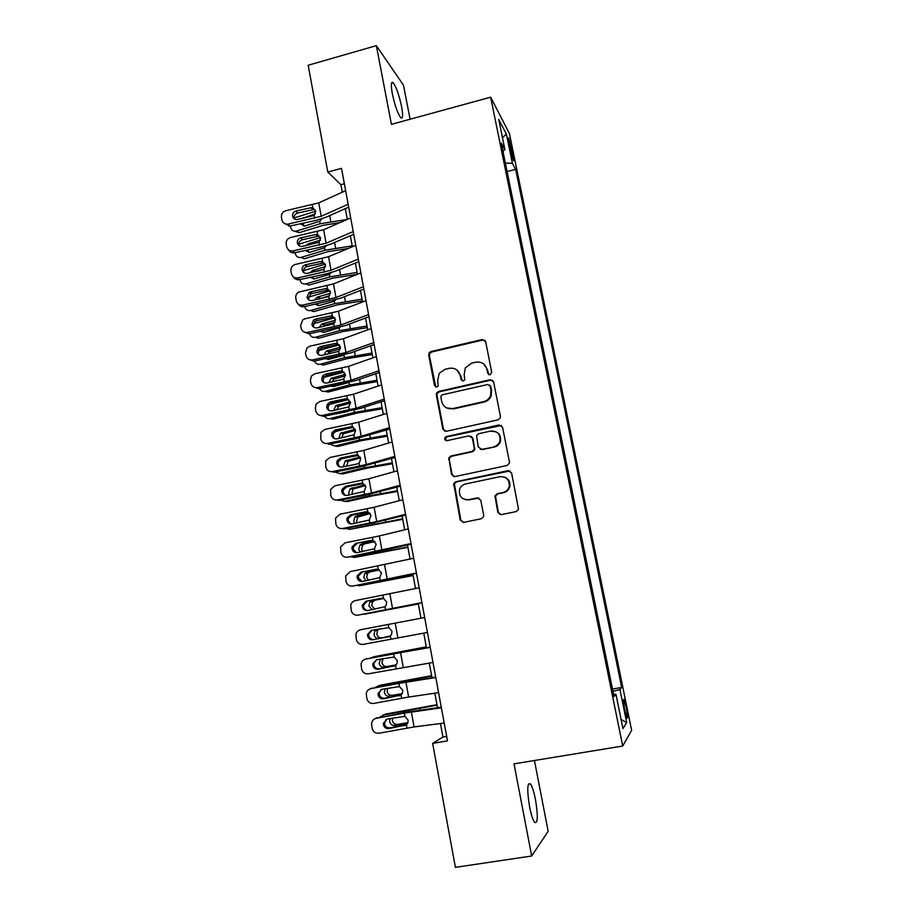 <?xml version="1.0" encoding="UTF-8"?>
<svg xmlns="http://www.w3.org/2000/svg" width="913" height="913" viewBox="0 0 913 913"><rect width="100%" height="100%" fill="white"/><g stroke="black" fill="none" stroke-linecap="round" stroke-linejoin="round"><path stroke-width="1.37" d="M490.098 374.832L491.719 372.344L485.682 341.713L482.235 339.522L430.97 351.539L429.304 352.612L428.688 355.054L434.485 385.434L436.859 386.986L438.16 386.062L437.704 380.584L439.199 373.371L445.03 369.309L449.299 368.327C454.925 367.608 458.566 369.97 460.198 375.414L460.974 379.374L463.37 380.938L464.763 379.854L464.203 374.501L465.288 367.928L471.576 363.18L475.878 362.187C481.562 361.457 485.237 363.819 486.903 369.297L487.679 373.269L490.098 374.832M535.463 799.491C533.854 791.457 532.142 786.241 530.327 783.845C527.2 782.589 526.949 790.236 529.574 806.795C531.195 814.898 532.918 820.136 534.721 822.522C537.871 823.56 538.122 815.891 535.463 799.491M401.572 106.559C399.118 95.135 396.356 87.214 393.263 82.809C391.061 81.006 390.753 84.669 392.35 93.799C394.838 105.349 397.612 113.292 400.659 117.606C402.884 119.363 403.181 115.677 401.572 106.559M626.25 707.666L623.956 699.518C623.043 698.776 623.294 702.223 624.72 709.858L627.014 718.017C627.927 718.714 627.676 715.267 626.25 707.666M497.825 512.261L501.328 514.635L516.165 511.588L518.527 509.157L511.6 472.991L508.085 470.663L455.872 481.733L453.715 483.57L460.186 520.011L463.644 522.373L481.334 518.732L483.616 516.587L483.673 515.172L480.786 500.233L477.305 497.882L468.54 499.708C461.522 499.673 458.577 496.124 459.684 489.048C460.791 486.344 462.731 484.655 465.516 483.97L499.913 476.7C506.441 476.506 509.545 479.713 509.249 486.332C508.358 489.619 506.281 491.685 503.017 492.518L497.243 493.728L494.949 495.93L497.825 512.261L500.45 514.681M410.085 119.238L403.478 85.171L376.35 45.65L391.426 124.339L490.658 97.189L622.7 746.024L514.019 763.861L531.686 856.006L455.404 867.35L432.648 743.387L447.507 740.865L341.508 168.346L327.79 172.032L340.914 184.7L342.295 192.187M376.35 45.65L308.183 65.245L327.79 172.032M498.076 419.854L500.313 417.8L500.404 416.294L493.625 381.965L490.167 379.728L438.605 391.46L436.722 392.807L436.311 394.987L442.816 429.03L446.229 431.301L498.076 419.854M502.572 427.261L509.42 461.921L509.386 463.222L507.069 465.493L454.891 476.609L451.456 474.292L448.854 457.733L450.954 456.009L471.941 451.467L474.121 449.561L474.269 447.918L472.363 438.137L468.917 435.855L447.119 440.637C445.179 440.591 444.448 439.621 444.905 437.692L446.331 436.562L499.08 424.967L502.572 427.261M449.744 457.55L448.854 457.744L449.516 457.961L449.299 459.787L448.637 459.547M508.975 143.672L513.357 160.505C514.065 161.441 513.973 159.592 513.072 154.948L508.701 138.171C507.993 137.224 508.073 139.061 508.975 143.672M490.658 97.189L509.443 133.572L631.648 730.354L622.7 746.024M612.486 689.053L621.685 687.455L515.651 169.327L512.376 163.347L505.357 163.028M621.685 687.455L619.938 689.532L626.706 722.605L622.951 728.574L615.955 694.279L614.015 696.585L501.305 143.136L504.923 149.721L498.749 119.477L506.384 134.063L512.376 163.347M531.686 856.006L548.154 831.275L534.436 760.506M440.454 723.53L442.942 736.996L432.648 743.387M345.331 208.655L347.317 219.371M350.341 235.748L352.372 246.738M355.374 263.001L357.451 274.254M360.441 290.425L362.575 301.952M365.542 318.021L367.722 329.821M370.667 345.776L372.903 357.862M375.825 373.702L378.108 386.073M381.018 401.811L383.357 414.456M386.245 430.08L388.63 443.022M391.494 458.531L393.937 471.759M396.79 487.154L399.289 500.678M402.108 515.959L404.664 529.791M407.46 544.947L410.074 559.076M412.847 574.117L415.518 588.554M418.268 603.47L420.996 618.215M423.746 633.108L426.474 647.842M429.281 663.055L431.986 677.663M434.85 693.195L437.521 707.666M344.361 183.775L340.914 184.7M446.674 736.369L442.942 736.996M507.092 171.553L515.651 169.327M502.937 151.147L504.923 149.721M615.955 694.279L613.582 694.451M612.943 691.312L619.938 689.532M502.458 137.669L506.384 134.063M626.706 722.605L621.091 719.455M488.729 374.661L487.474 369.742L483.936 364.15M456.82 369.913L460.837 375.848L462.149 380.835M485.065 340.435L482.817 340.035L431.666 352.019L430 353.091L429.384 355.522L435.786 386.941M492.815 380.459L490.726 380.15L439.279 391.86L437.407 393.195L436.996 395.363L443.49 429.338L444.791 431.244M490.201 386.073L487.782 384.499L442.497 394.781L441.162 395.763L440.899 397.246L441.698 401.423C443.319 406.89 446.948 409.286 452.597 408.602L483.616 401.652C486.891 400.807 489.208 398.81 490.543 395.649L491.034 390.273L490.201 386.073L490.772 386.484L489.688 385.069M446.651 407.928L452.597 408.602M490.772 386.484L491.593 390.673L491.114 396.037C489.767 399.186 487.462 401.172 484.187 402.017L453.236 408.956M449.299 459.787L452.106 474.498L453.795 476.632M471.074 436.231L472.968 438.423L474.726 449.824L472.546 451.718L451.604 456.26L449.516 457.961M501.454 425.469L447.005 436.859L445.578 437.978L446.263 440.637M493.887 446.719C496.923 445.932 498.943 444.049 499.947 441.036C500.609 434.223 497.562 430.89 490.817 431.05L478.732 433.698L476.552 435.581L478.309 447.039L481.767 449.344L494.447 446.982C497.471 446.206 499.479 444.323 500.484 441.321C501.146 434.52 498.11 431.198 491.377 431.358M480.284 449.276L481.767 449.344M494.447 446.982L482.361 449.595M504.512 477.111C508.644 478.857 510.39 481.996 509.774 486.503C508.883 489.79 506.806 491.845 503.554 492.678L497.802 493.876L495.508 496.079L498.372 512.376M465.573 499.753L468.54 499.708M478.891 497.996L469.156 499.856M510.059 470.925L456.511 481.916L454.366 483.753L460.825 520.102L462.982 522.43M315.807 211.188L294.054 217.979M347.077 219.485L320.178 223.753L296.451 231.069L299.281 232.655L294.865 231.274M339.876 222.624L323.156 225.317L299.532 232.587M322.049 218.766L319.733 221.3L304.611 226.047L300.377 223.788M296.451 231.069L296.2 231.137C293.29 231.571 291.441 230.304 290.642 227.337L290.391 225.945M301.541 218.675L315.442 213.802M303.184 223.183L303.869 226.15M348.15 204.261L321.193 216.278L288.303 224.05L289.855 226.059L283.829 223.08M348.686 207.171L325.815 217.317L316.081 220.387L289.855 226.059M345.639 190.657L318.751 202.88L285.929 210.686C282.676 211.725 281.181 213.893 281.432 217.203L281.9 219.873C282.631 222.681 284.468 224.119 287.424 224.164L288.303 224.05M314.118 209.545L310.648 207.81L296.166 210.949L297.672 213.037L313.273 209.648M297.672 213.037C295.082 213.87 293.895 215.605 294.089 218.23L294.237 218.823M310.648 207.81L312.771 207.844L315.795 211.063L314.152 215.457L296.862 219.611C294.557 219.508 293.13 218.367 292.571 216.176C292.365 213.528 293.564 211.782 296.166 210.949M320.589 237.574L298.791 244.205M352.213 245.859L324.982 250.23L301.153 257.386L304.223 258.778L327.95 251.668L348.218 248.473M326.694 245.597L323.841 248.051L309.575 252.353L305.273 250.482M301.153 257.386C298.129 257.957 296.177 256.69 295.321 253.586L295.15 252.65M305.695 245.665L308.058 243.897L320.52 240.108M307.864 249.922L308.685 252.502M325.348 264.131L303.607 270.579M357.12 272.416L329.821 276.867L305.889 283.863L308.936 285.118L332.766 278.168L357.166 274.379M331.316 272.599L329.194 274.471L314.346 278.864L310.237 277.324M305.889 283.863C302.854 284.411 300.891 283.121 300.023 279.994L299.943 279.515M310.066 272.782L312.623 270.431L325.553 266.596M323.944 269.301L317.576 271.184M312.623 276.822L313.547 279.013M330.072 290.87L308.503 297.09M362.05 299.144L334.683 303.652L310.648 310.488L313.684 311.618L337.616 304.816L362.381 300.913M335.916 299.772L333.496 301.45L319.151 305.547L315.27 304.326M304.759 306.563L304.759 306.551C305.638 309.712 307.601 311.025 310.648 310.488M314.586 300.023L317.176 297.147L330.54 293.267M329.73 295.561L318.968 299.099M317.484 303.858L318.454 305.672M334.786 317.77L313.49 323.738M367.015 326.021L339.579 330.609L315.442 337.274L318.466 338.267L342.501 331.636L367.323 327.653M339.876 327.641L323.978 332.378L320.406 331.476M309.621 333.736C310.637 336.612 312.577 337.787 315.442 337.274M319.23 327.413L321.753 324.035L335.516 320.109M335.128 322.118L325.416 324.834L322.985 326.626M322.449 331.042L323.396 332.492M353.217 231.582L326.089 243.2L293.084 250.892L294.614 252.764C291.943 253.175 289.957 252.239 288.668 249.957M353.719 234.31L330.711 244.125L320.92 247.126L294.614 252.764M350.683 217.899L323.636 229.722L290.688 237.448C287.435 238.487 285.94 240.678 286.18 243.999L286.659 246.693C287.572 249.877 289.706 251.28 293.084 250.892M318.945 236.216L315.499 234.618L300.97 237.745L302.454 239.697L318.112 236.319M302.454 239.697C299.852 240.518 298.665 242.253 298.859 244.912L299.076 245.688M315.499 234.618L317.621 234.652L320.657 237.905L319.014 242.31L302.511 246.35C299.806 246.67 298.083 245.54 297.353 242.995C297.159 240.324 298.357 238.578 300.97 237.745M358.307 259.075L331.02 270.282L297.9 277.906L299.396 279.64C296.839 280.04 294.888 279.161 293.552 277.016M358.775 261.62L335.63 271.081L325.793 274.014L299.396 279.64M355.75 245.312L328.554 256.724L294.785 264.576C291.955 265.82 290.676 267.954 290.962 270.956L291.441 273.66C292.354 276.867 294.511 278.282 297.9 277.906M323.807 263.047L320.383 261.586L305.798 264.702L307.259 266.505L322.962 263.149M307.259 266.505L306.585 266.699C304.394 267.726 303.424 269.403 303.664 271.743L303.961 272.713M320.383 261.586L322.517 261.62L325.553 264.907L323.91 269.335L307.35 273.364C304.634 273.66 302.911 272.531 302.18 269.963C301.941 267.612 302.922 265.923 305.113 264.907L305.798 264.702M363.42 286.739L335.973 297.535L302.739 305.079L304.212 306.665C301.758 307.053 299.852 306.254 298.483 304.257M363.853 289.09L340.572 298.209L304.212 306.665M360.863 272.896L333.496 283.886L298.665 292.092C296.44 293.518 295.47 295.515 295.778 298.072L296.257 300.799C297.181 304.029 299.338 305.456 302.739 305.079M328.703 290.037L325.29 288.713L310.66 291.818L312.098 293.472L327.858 290.129M312.098 293.472L310.637 294.054L308.491 298.734L308.891 299.921M325.29 288.713L327.425 288.759L330.483 292.08L328.828 296.508L312.212 300.525C309.496 300.834 307.761 299.692 307.03 297.102L309.187 292.4L310.66 291.818M368.578 314.574L340.96 324.948L307.601 332.412L309.062 333.85L303.47 331.67M368.978 316.731L345.548 325.496L309.062 333.85M365.999 300.639L338.461 311.219L305.159 318.728L302.751 319.858L300.617 325.359L301.107 328.098C302.032 331.339 304.189 332.789 307.601 332.412M333.622 317.188L330.232 316.012L315.544 319.094L316.959 320.6L332.777 317.279M316.959 320.6L314.882 321.638L313.342 325.884L313.867 327.299M330.232 316.012L332.366 316.058L335.448 319.402L333.781 323.864L317.119 327.858C314.38 328.155 312.645 327.002 311.904 324.4L313.456 320.132L315.544 319.094M339.465 344.84L318.569 350.535M372.013 353.057L344.509 357.713L320.258 364.23L323.27 365.074L347.408 358.604L372.287 354.541M314.563 361.08C315.693 363.671 317.598 364.721 320.258 364.23M344.509 357.713L344.053 355.191L328.828 359.368L325.633 358.775M323.978 354.952L326.363 351.083L340.469 347.134M340.366 348.892L330.244 351.631L327.345 354.255M327.516 358.387L328.383 359.46M373.759 342.58L345.981 352.521L312.497 359.916L313.935 361.206L308.514 359.254M374.125 344.543L350.558 352.943L313.935 361.206M371.169 328.554L343.459 338.712L310.043 346.141L307.042 347.819L305.49 352.806L305.981 355.556C306.905 358.832 309.073 360.281 312.497 359.916M338.575 344.498L335.197 343.471L320.463 346.541L321.855 347.899L337.719 344.589M321.855 347.899L319.31 349.382L318.226 353.205L318.899 354.86M335.197 343.471L337.342 343.528L340.435 346.906L338.769 351.368L322.038 355.362C319.299 355.648 317.564 354.484 316.811 351.87L317.907 348.036L320.463 346.541M344.098 372.093L323.773 377.468M377.035 380.264L349.462 384.989L325.108 391.335L328.098 392.042L352.338 385.743L377.286 381.6M319.561 388.573C320.794 390.878 322.643 391.803 325.108 391.335M349.462 384.989L348.994 382.456L333.713 386.53L331.008 386.21M328.84 382.638L331.02 378.313L345.399 374.319M345.502 375.859L333.975 379.089L331.933 382.011M332.697 385.868L333.405 386.587M378.975 370.758L351.026 380.264L317.427 387.591L318.842 388.721L313.627 387.032M379.306 372.527L355.591 380.573L318.842 388.721M376.361 356.641L348.492 366.375L314.962 373.737L311.504 375.905L310.386 380.413L310.877 383.186C311.812 386.484 313.992 387.945 317.427 387.591M343.55 371.979L340.195 371.1L325.416 374.147L326.774 375.357L342.695 372.07M326.774 375.357L323.91 377.263L323.145 380.687L323.989 382.593M340.195 371.1L342.352 371.157L345.445 374.57L343.779 379.055L327.002 383.026C324.252 383.312 322.506 382.136 321.753 379.5L322.517 376.065L325.416 374.147M348.264 399.632L329.125 404.539M382.091 407.632L354.449 412.425L329.992 418.599L332.96 419.17L357.303 413.041L382.307 408.807M324.64 416.225C325.93 418.245 327.71 419.044 329.992 418.599M336.577 413.794L348.241 411.409M333.804 410.485L335.71 405.703L350.307 401.697M350.569 403.021L338.655 406.342L336.692 409.891M384.225 399.107L356.104 408.191L322.38 415.426L323.773 416.408L318.831 414.993M384.521 400.681L360.658 408.351L323.773 416.408M381.6 384.909L353.559 394.211L319.904 401.48L316.126 404.117L315.316 408.202L315.818 410.987C316.754 414.297 318.945 415.78 322.38 415.426M348.561 399.62L345.217 398.89L330.392 401.937L331.739 402.987L347.705 399.711M331.739 402.987L328.623 405.258L328.087 408.339L329.148 410.519M345.217 398.89L347.385 398.958L350.501 402.393L348.823 406.901L331.99 410.861C329.228 411.135 327.47 409.96 326.717 407.312L327.265 404.219L330.392 401.937M346.689 428.756L334.729 431.723M387.18 435.159L359.46 440.032L334.888 446.035L337.844 446.457L362.301 440.5L387.374 436.186M329.798 444.049L334.888 446.035M343.505 441.264L345.125 440.945M343.573 441.321L342.695 441.436M338.86 438.48L340.458 433.264L355.203 429.236M355.568 430.377L343.379 433.755L341.599 437.932M389.509 427.638L361.206 436.277L327.368 443.433L328.737 444.254L355.659 438.811L389.76 429.007M386.861 413.349L358.649 422.205L324.868 429.407L320.862 432.442L320.771 438.948C321.718 442.291 323.921 443.775 327.368 443.433M353.605 427.432L350.272 426.85L335.402 429.886L336.714 430.788L352.749 427.524M336.714 430.788L333.439 433.378L333.062 436.152L334.398 438.617M350.272 426.85L352.452 426.93L355.579 430.4L354.13 434.725L337.011 438.856C334.238 439.142 332.48 437.943 331.716 435.273L332.092 432.488L335.402 429.886M341.998 458.691L341.234 458.874M392.293 462.857L364.504 467.798L339.83 473.63L342.763 473.915L367.323 468.118L392.453 463.736M335.048 472.021L339.83 473.63M344.03 466.646L343.676 465.504L345.24 460.985L360.076 456.957M360.521 457.904L348.138 461.339L346.643 466.109M394.827 456.352L366.353 464.534L332.389 471.61L333.736 472.283L360.749 466.863L395.044 457.516M392.168 441.972L363.773 450.383L329.878 457.504L325.679 460.882L325.77 467.091C326.717 470.446 328.92 471.953 332.389 471.61M358.432 455.427L355.362 454.994L340.435 458.006L341.736 458.748L357.816 455.507M341.736 458.748L338.324 461.613L338.061 464.135L339.727 466.897M355.362 454.994L357.554 455.073L360.692 458.577L359.437 462.72L357.006 464.032L342.055 467.034C339.282 467.308 337.513 466.109 336.749 463.416L337.011 460.882L340.435 458.006M397.44 490.715L369.571 495.748L344.794 501.385L347.716 501.522L372.378 495.907L397.577 491.434M340.389 500.153L344.794 501.385M349.302 494.949L348.652 493.26L350.056 488.877L364.903 484.86M365.394 485.625L352.954 489.083L351.847 494.447M400.179 485.237L371.523 492.974L337.433 499.97L338.757 500.472L365.862 495.086L400.351 486.195M397.497 470.766L368.932 478.732L334.911 485.773L330.586 489.459L330.791 495.405C331.739 498.783 333.964 500.301 337.433 499.97M363.271 483.605L360.487 483.308L345.502 486.298L346.78 486.88L362.918 483.662M346.78 486.88L343.277 489.984L343.105 492.29L345.16 495.337M360.487 483.308L362.678 483.388L365.828 486.926L364.139 491.479L347.134 495.382C344.349 495.656 342.569 494.435 341.804 491.742L341.987 489.414L345.502 486.298M402.622 518.744L349.793 529.323L402.724 519.314M345.833 528.444L349.793 529.323M354.712 523.423L353.662 521.186L354.929 516.941L356.96 515.788L369.697 512.946M370.199 513.54L357.805 516.998L356.538 521.22L357.211 522.932M405.555 514.304L376.727 521.585L342.523 528.49L343.813 528.844L371.009 523.48L405.692 515.058M402.861 499.753L374.125 507.251L339.978 514.213L335.539 518.173L335.847 523.891C336.806 527.292 339.031 528.821 342.523 528.49M368.133 511.976L365.645 511.782L350.615 514.761L351.859 515.194L368.042 511.988M351.859 515.194L348.275 518.493L348.173 520.627L350.695 523.948M365.645 511.782L367.836 511.873L371.009 515.446L369.309 520.011L352.247 523.914C349.451 524.176 347.67 522.944 346.906 520.227L347.008 518.082L350.615 514.761M407.837 546.955L354.815 557.421L407.906 547.355M351.425 556.896L354.815 557.421M360.27 552.045L358.706 549.284L359.836 545.164L362.016 543.886L374.421 541.226M374.912 541.637L364.869 543.794L362.701 545.072L361.571 549.158L362.758 551.566M410.976 543.566L347.625 557.204L376.19 552.057L411.078 544.102M408.259 528.912L379.34 535.954L345.068 542.824L340.56 547.024L340.937 552.559C341.896 555.971 344.121 557.523 347.625 557.204M372.789 540.485L370.826 540.45L373.029 540.542L376.213 544.148L374.513 548.736L357.394 552.605C354.586 552.867 352.795 551.635 352.019 548.896L352.087 546.91L355.739 543.406L372.983 540.53M356.96 543.669L353.331 547.161L353.263 549.124L356.355 552.696M370.826 540.45L355.739 543.406M413.075 575.327L359.87 585.69L413.121 575.567M357.223 585.484L359.87 585.69M366.045 580.816L363.773 577.541L364.789 573.558L367.106 572.154L379.021 569.689M379.466 569.952L369.936 571.915L367.631 573.318L366.615 577.278L368.555 580.326M416.419 572.999L352.772 586.078L416.488 573.33M413.692 558.254L350.193 571.618L345.616 576.023L346.05 581.398C347.02 584.834 349.257 586.397 352.772 586.078M377.354 569.221L376.042 569.29L378.256 569.392L381.451 573.022L379.751 577.632L362.564 581.49C359.756 581.741 357.953 580.497 357.177 577.735L357.211 575.898L360.909 572.223L377.799 569.278M362.107 572.325L358.421 575.977L358.398 577.815L362.119 581.547M376.042 569.29L360.909 572.223M418.348 603.87L364.96 614.129L418.359 603.961M363.431 614.187L364.96 614.129M372.207 609.701L368.875 605.981L369.788 602.124L372.219 600.594L383.392 598.38M383.722 598.483L375.026 600.206L372.607 601.724L371.705 605.559L374.798 609.199M421.909 602.626L357.953 615.145L421.932 602.74M419.158 587.789L355.351 600.594C352.92 601.176 351.379 602.717 350.729 605.182L351.197 610.409C352.167 613.878 354.415 615.453 357.953 615.145M381.919 598.232L383.517 598.414L386.724 602.078L386.142 605.422L385.012 606.7L367.779 610.546C364.949 610.797 363.146 609.53 362.37 606.768L362.37 605.034L366.102 601.222L382.513 598.232M367.277 601.165L363.557 604.954L363.557 606.666C364.139 609.005 365.611 610.283 367.973 610.512M381.292 598.3L366.102 601.222M379.466 628.863L377.628 630.301L376.818 634.021C377.56 636.738 379.226 638.004 381.805 637.799L389.611 636.418M379.021 638.404C376.43 638.598 374.764 637.331 374.01 634.592L374.821 630.849L376.749 629.377M389.817 636.304L381.805 637.799M427.432 632.447L363.157 644.384C359.619 644.692 357.36 643.106 356.378 639.614L355.876 634.501C356.481 631.944 358.044 630.358 360.544 629.742L388.23 624.458L388.801 627.619L392.019 631.317L391.529 634.535L390.319 635.962L373.018 639.785C370.176 640.036 368.373 638.758 367.585 635.973L367.574 634.341L371.34 630.404L388.801 627.619M424.671 617.508L388.23 624.458M372.116 630.255L368.738 634.09L368.749 635.699C369.525 638.472 371.329 639.739 374.147 639.499L389.064 636.669M426.291 646.861L375.46 656.424L370.644 657.976M426.325 647.02L372.641 657.12M383.072 658.547L381.965 662.644C382.718 665.383 384.384 666.673 386.975 666.49L395.945 665.143M384.213 667.243C381.611 667.426 379.922 666.136 379.169 663.374L380.516 659.038M374.889 656.561L375.46 656.424M396.253 664.835L386.975 666.49M432.99 662.45L368.396 673.817C364.846 674.114 362.575 672.504 361.594 669.001L361.057 663.991C361.628 661.343 363.203 659.711 365.771 659.083L393.549 653.834L394.131 657.006L397.36 660.738L396.938 663.831L395.649 665.406L378.29 669.206C375.437 669.446 373.622 668.168 372.835 665.36L372.801 663.831L376.601 659.768L394.131 657.006M430.16 647.203L365.771 659.083M430.206 647.42L393.549 653.834M365.599 659.118L366.946 658.684M376.464 659.802L373.942 663.397L373.976 664.926C374.764 667.711 376.567 668.989 379.397 668.75L395.032 665.805M431.621 675.677L380.607 685.149L375.06 687.489M431.678 676.019L377.811 685.994M387.614 688.254L387.135 691.449C387.899 694.211 389.577 695.512 392.179 695.364L401.88 694.142M389.429 696.277C386.815 696.425 385.126 695.113 384.373 692.339L385.092 688.722M379.466 685.492L380.607 685.149M402.199 693.64L392.179 695.364M438.582 692.647L408.647 697.041L373.668 703.432C370.107 703.718 367.825 702.097 366.843 698.571L366.284 693.652C366.821 690.924 368.396 689.247 371.032 688.596L398.901 683.38L399.483 686.576L402.736 690.354L402.371 693.321L401.012 695.033L383.597 698.822C380.744 699.05 378.918 697.76 378.119 694.93L378.073 693.481L381.896 689.326L399.483 686.576M435.695 677.081L399.894 682.844L371.032 688.596M435.775 677.526L398.901 683.38M370.13 688.847L372.173 688.025M381.155 689.52L379.192 692.876L379.226 694.325C380.025 697.133 381.839 698.422 384.67 698.183L400.807 695.181M436.973 704.676L385.788 714.046L379.751 717.127M437.065 705.178L383.004 715.062M392.476 718.086L392.35 720.437C393.104 723.21 394.793 724.534 397.406 724.397L394.678 725.47L407.655 723.37M394.678 725.47C392.054 725.607 390.365 724.283 389.6 721.487L389.931 718.554M384.122 714.651L385.788 714.046M407.951 722.685L397.406 724.397M444.209 723.039L414.08 726.931L378.975 733.23C375.403 733.516 373.109 731.872 372.116 728.323L371.545 723.484C372.048 720.688 373.634 718.965 376.316 718.303L404.288 713.121L404.87 716.34L408.134 720.14L407.826 723.005L406.411 724.842L388.938 728.608C386.073 728.836 384.236 727.535 383.437 724.694L383.392 723.313L387.226 719.056L404.87 716.34M441.264 707.153L405.246 712.402L376.316 718.303M441.39 707.815L404.288 713.121M374.775 718.828L377.446 717.561M385.959 719.49L384.521 723.906C385.32 726.737 387.135 728.038 389.988 727.809L406.525 724.751M510.196 149.652L511.896 149.196M511.565 155.347L513.072 154.948M487.474 369.742L486.903 369.297M461.601 379.797L460.974 379.374M460.837 375.848L460.198 375.414M435.181 385.834L434.485 385.434M429.384 355.522L428.688 355.054M431.666 352.019L430.97 351.539M482.817 340.035L482.235 339.522M488.25 373.702L487.679 373.269M443.49 429.338L442.816 429.03M436.996 395.363L436.311 394.987M439.279 391.86L438.605 391.46M484.187 402.017L483.616 401.652M452.106 474.498L451.456 474.292M451.604 456.26L450.954 456.009M472.546 451.718L471.941 451.467M474.863 448.18L474.269 447.918M472.968 438.423L472.363 438.137M447.005 436.859L446.331 436.562M477.91 498.03L477.305 497.882M460.825 520.102L460.186 520.011M454.206 485.454L453.556 485.282M456.511 481.916L455.872 481.733M320.178 223.753L319.733 221.3M330.757 221.505L329.684 215.605M303.321 217.579L304.291 218.081M314.152 215.457L314.677 218.333M312.246 204.957L312.771 207.844M318.751 202.88L321.193 216.278M324.982 250.23L324.537 247.765M335.607 247.994L334.592 242.47M308.058 243.897L309.872 244.775M329.821 276.867L329.376 274.379M340.469 274.63L339.533 269.483M312.817 270.362L315.624 271.595M334.683 303.652L334.238 301.164M345.376 301.438L344.498 296.668M317.61 296.987L320.611 298.186M339.579 330.609L339.122 328.098M350.307 328.395L349.508 324.012M322.426 323.773L325.416 324.834M319.014 242.31L319.539 245.209M317.096 231.754L317.621 234.652M323.636 229.722L326.089 243.2M323.91 269.335L324.435 272.245M321.981 258.71L322.517 261.62M328.554 256.724L331.02 270.282M328.828 296.508L329.365 299.453M326.9 285.826L327.425 288.759M333.496 283.886L335.973 297.535M333.781 323.864L334.318 326.82M331.841 313.113L332.366 316.058M338.461 311.219L340.96 324.948M355.26 355.511L354.529 351.528M327.276 350.718L330.244 351.631M338.769 351.368L339.305 354.347M336.806 340.56L337.342 343.528M343.459 338.712L345.981 352.521M360.247 382.798L359.596 379.215M332.149 377.822L335.105 378.598M343.779 379.055L344.327 382.045M341.816 368.179L342.352 371.157M348.492 366.375L351.026 380.264M354.449 412.425L354.039 410.177M365.268 410.245L364.686 407.061M337.045 405.087L339.99 405.726M348.823 406.901L349.371 409.914M346.837 395.957L347.385 398.958M353.559 394.211L356.104 408.191M359.46 440.032L359.106 438.069M370.324 437.852L369.811 435.079M341.987 432.511L344.909 433.013M353.902 434.919L354.449 437.943M351.904 423.906L352.452 426.93M358.649 422.205L361.206 436.277M364.504 467.798L364.196 466.132M375.403 465.641L374.969 463.268M346.951 460.106L349.85 460.46M359.003 463.108L359.562 466.155M356.994 452.026L357.554 455.073M363.773 450.383L366.353 464.534M369.571 495.748L369.331 494.367M380.504 493.579L380.15 491.639M351.939 487.862L354.826 488.067M364.139 491.479L364.698 494.538M362.13 480.329L362.678 483.388M368.932 478.732L371.523 492.974M374.684 523.857L374.49 522.772M385.651 521.7L385.377 520.182M356.96 515.788L359.836 515.856M369.309 520.011L369.868 523.103M367.277 508.803L367.836 511.873M374.125 507.251L376.727 521.585M379.819 552.137L379.682 551.361M390.821 549.991L390.627 548.896M362.016 543.886L364.869 543.794M374.513 548.736L375.072 551.84M372.47 537.449L373.029 540.542M379.34 535.954L381.965 550.368M396.025 578.454L395.911 577.792M367.106 572.154L369.936 571.915M379.751 577.632L380.31 580.748M377.697 566.277L378.256 569.392M384.59 564.839L387.238 579.344M372.219 600.594L375.026 600.206M385.012 606.7L385.583 609.85M382.946 595.276L383.517 598.414M389.885 593.895L392.533 608.492M390.319 635.962L390.89 639.123M395.203 623.134L397.874 637.822M374.147 639.499L373.018 639.785M395.649 665.406L396.219 668.59M400.556 652.555L403.238 667.335M379.397 668.75L378.29 669.206M393.594 666.33L394.542 666.045M414.662 680.356L414.502 679.455M403.443 682.194L403.329 681.555M401.012 695.033L401.594 698.228M405.931 682.171L408.647 697.041M384.67 698.183L383.597 698.822M398.958 695.957L400.522 695.364M420.094 710.074L419.843 708.716M408.819 711.775L408.636 710.805M406.411 724.842L406.993 728.06M411.352 711.969L414.08 726.931M389.988 727.809L388.938 728.608M404.345 725.767L406.468 724.796M528.41 784.153L530.327 783.845M391.494 83.311L393.263 82.809M430 353.091L429.304 352.612M437.407 393.195L436.722 392.807M491.114 396.037L490.543 395.649M474.726 449.824L474.121 449.561M445.578 437.978L444.905 437.692M454.366 483.753L453.715 483.57M296.2 231.137L299.281 232.655M313.741 209.579L311.116 207.73M288.987 226.184L287.424 224.164M312.623 270.431L315.396 271.64M317.176 297.147L320.178 298.334M321.753 324.035L324.743 325.085M318.192 236.296L315.59 234.595M305.113 264.907L306.585 266.699M309.187 292.4L310.637 294.054M313.456 320.132L314.882 321.638M326.363 351.083L329.342 352.007M317.907 348.036L319.31 349.382M331.02 378.313L333.975 379.089M322.517 376.065L323.91 377.263M335.71 405.703L338.655 406.342M327.265 404.219L328.623 405.258M340.458 433.264L343.379 433.755M332.092 432.488L333.439 433.378M345.24 460.985L348.138 461.339M337.011 460.882L338.324 461.613M350.056 488.877L352.954 489.083M341.987 489.414L343.277 489.984M354.929 516.941L357.805 516.998M347.008 518.082L348.275 518.493M359.836 545.164L362.701 545.072M352.087 546.91L353.331 547.161M364.789 573.558L367.631 573.318M357.211 575.898L358.421 575.977M369.788 602.124L372.607 601.724M362.37 605.034L363.557 604.954M374.821 630.849L377.628 630.301M367.574 634.341L368.738 634.09M379.899 659.757L382.684 659.049M372.801 663.831L373.942 663.397M385.024 688.836L385.754 688.596M378.073 693.481L379.192 692.876M383.392 723.313L384.464 722.537"/></g></svg>
